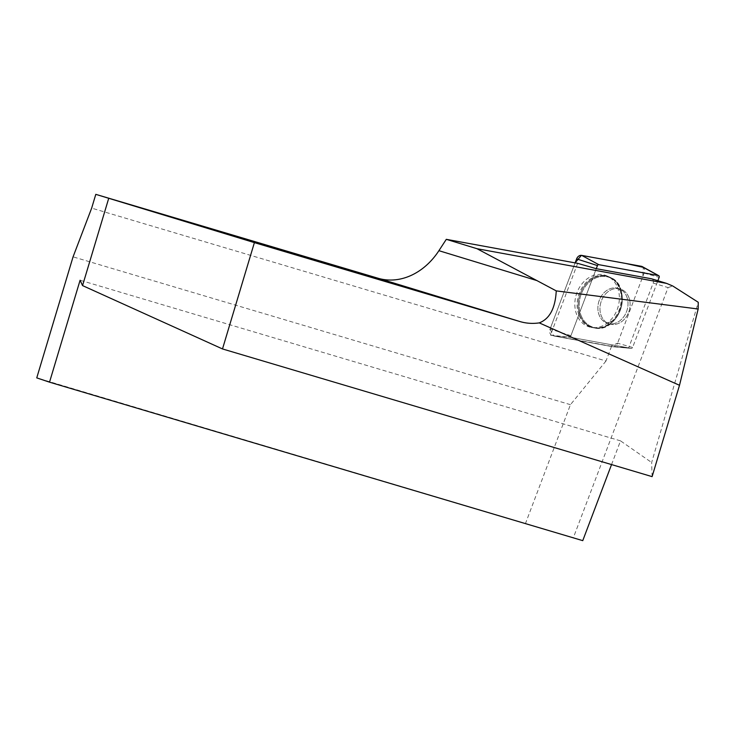 <?xml version="1.0" encoding="UTF-8"?>
<svg xmlns="http://www.w3.org/2000/svg" width="735" height="735" viewBox="0 0 735 735"><rect width="100%" height="100%" fill="white"/><g stroke="black" fill="none" stroke-linecap="round" stroke-linejoin="round"><path stroke-width="0.55" stroke-dasharray="3.67 2.76" d="M582.754 540.648L573.355 537.754L668.051 287.587L653.185 283.048L628.636 347.894L611.557 346.323L550.469 335.16L577.655 263.35M611.557 346.323L605.998 360.995L91.664 208.124M573.355 537.754L36.75 377.882M605.998 360.995L570.452 404.682L525.599 523.182M653.185 283.048A3.326 2.683 107 0 0 651.908 278.923M668.051 287.587L672.755 285.998M652.101 476.629L651.66 462.508L698.25 302.269M611.548 464.575L620.524 440.862L651.66 462.508M620.524 440.862L80.097 280.228M570.452 404.682L73.068 256.846M579.125 315.471A26.763 21.572 107 0 0 593.375 327.764A26.763 21.572 107 0 0 619.816 307.983A26.763 21.572 107 0 0 608.929 276.801A26.763 21.572 107 0 0 606.88 276.048A26.763 21.572 107 0 0 583.03 286.2A26.763 21.572 107 0 0 579.125 315.471M550.469 335.16L570.323 337.236L596.269 268.688L570.911 335.693A1.387 1.121 107 0 0 571.637 337.475L631.282 348.381A1.387 1.121 107 0 0 632.614 347.462L657.88 280.724M628.636 347.894L570.323 337.236M628.737 297.105A18.292 14.737 107 0 0 620.377 289.03A18.292 14.737 107 0 0 600.936 302.223A18.292 14.737 107 0 0 609.692 324.016A18.292 14.737 107 0 0 626.045 317.152A18.292 14.737 107 0 0 628.737 297.105A18.292 14.737 -73 0 1 626.045 317.152A18.292 14.737 -73 0 1 609.692 324.016A18.292 14.737 -73 0 1 600.936 302.223A18.292 14.737 -73 0 1 620.377 289.03A18.292 14.737 -73 0 1 628.737 297.105M550.083 329.004L575.11 262.882L550 329.216L553.832 335.978L610.27 346.295L617.584 343.19A5.283 4.254 -73 0 1 612.806 346.736A5.283 4.254 -73 0 1 612.494 346.7L552.858 335.794A5.283 4.254 -73 0 1 550.083 329.004L570.911 335.693M642.381 266.676A5.283 4.254 -73 0 1 644.117 273.089L617.575 343.199L642.776 276.636L643.244 267.338M617.354 287.137A27.02 21.774 -73 0 1 614.074 315.71A27.02 21.774 -73 0 1 591.225 327.378A27.02 21.774 -73 0 1 576.846 314.966A27.02 21.774 -73 0 1 581.569 284.344A27.02 21.774 -73 0 1 606.935 275.928A27.02 21.774 -73 0 1 617.354 287.137M580.135 315.692A26.653 21.48 -73 0 1 584.794 285.492A26.653 21.48 -73 0 1 609.811 277.187A26.653 21.48 -73 0 1 620.652 308.241A26.653 21.48 -73 0 1 594.321 327.939A26.653 21.48 -73 0 1 580.135 315.692A26.653 21.48 107 0 0 594.321 327.939A26.653 21.48 107 0 0 620.652 308.241A26.653 21.48 107 0 0 609.811 277.187A26.653 21.48 107 0 0 584.794 285.492A26.653 21.48 107 0 0 580.135 315.692M581.137 315.646A26.184 21.104 107 0 0 618.355 314.461A26.184 21.104 107 0 0 602.792 276.388A26.184 21.104 107 0 0 581.137 315.646A26.184 21.104 -73 0 1 602.792 276.388A26.184 21.104 -73 0 1 618.355 314.461A26.184 21.104 -73 0 1 581.137 315.646M626.652 296.462A18.292 14.737 -73 0 1 623.951 316.509A18.292 14.737 -73 0 1 607.606 323.382A18.292 14.737 -73 0 1 599.236 315.306A18.292 14.737 -73 0 1 601.928 295.259A18.292 14.737 -73 0 1 618.282 288.386A18.292 14.737 -73 0 1 626.652 296.462A18.292 14.737 107 0 0 618.282 288.386A18.292 14.737 107 0 0 601.928 295.259A18.292 14.737 107 0 0 599.236 315.306A18.292 14.737 107 0 0 607.606 323.382A18.292 14.737 107 0 0 623.951 316.509A18.292 14.737 107 0 0 626.652 296.462M632.614 347.462L617.575 343.199M644.117 273.089L659.157 277.352M571.637 337.475L552.858 335.794M612.494 346.7L631.282 348.381M606.935 275.928L609.811 277.187C633.901 285.97 619.21 334.103 594.321 327.939C619.21 334.103 633.901 285.97 609.811 277.187L608.929 276.801M591.225 327.378L593.375 327.764M607.606 323.382L614.175 319.771C620.211 313.092 622.793 305.209 621.911 296.122L620.037 290.389L618.282 288.386L620.377 289.03L618.282 288.386L620.037 290.389L621.911 296.122C622.793 305.209 620.211 313.092 614.175 319.771L607.606 323.382L609.692 324.016L607.606 323.382M631.365 348.39L612.806 346.736"/><path stroke-width="1.1" d="M49.521 382.163L36.75 377.882L73.068 256.846L91.664 208.124L95.798 194.352L254.393 242.623L222.494 348.941L82.54 285.584L80.097 280.228L49.521 382.163L582.754 540.648L611.548 464.575M651.908 278.923A3.326 2.683 107 0 0 651.679 278.831A3.326 2.683 107 0 0 651.43 278.776L596.269 268.688L577.655 263.35L446.301 239.334L438.914 250.681A66.508 53.6 -73 0 1 378.056 278.243L95.798 194.352M477.006 248.706L666.617 283.398L672.755 285.998L698.25 302.269L698.167 309.003L556.248 290.885L477.006 248.706L446.301 239.334M222.494 348.941L652.101 476.629L679.507 385.287L698.167 309.003M679.507 385.287L539.26 322.885C549.67 318.871 555.329 308.204 556.248 290.885M539.26 322.885A66.508 53.6 -73 0 1 520.022 321.572L254.393 242.623M82.54 285.584L108.624 198.643M657.88 280.724L659.157 277.352A1.387 1.121 107 0 0 658.422 275.561L598.786 264.664A1.387 1.121 107 0 0 597.445 265.583L596.269 268.688M643.244 267.338L625.788 263.461L581.376 255.357L575.11 262.882L576.617 258.895A5.283 4.254 -73 0 1 581.707 255.403L641.343 266.3A5.283 4.254 -73 0 1 642.381 266.676L658.698 275.662M666.296 283.315L651.43 278.776M438.914 250.681L537.064 280.632M378.056 278.243L520.022 321.572M597.445 265.583L576.617 258.895M658.422 275.561L641.343 266.3M581.707 255.403L598.786 264.664M666.617 283.398L651.679 278.831"/></g></svg>
